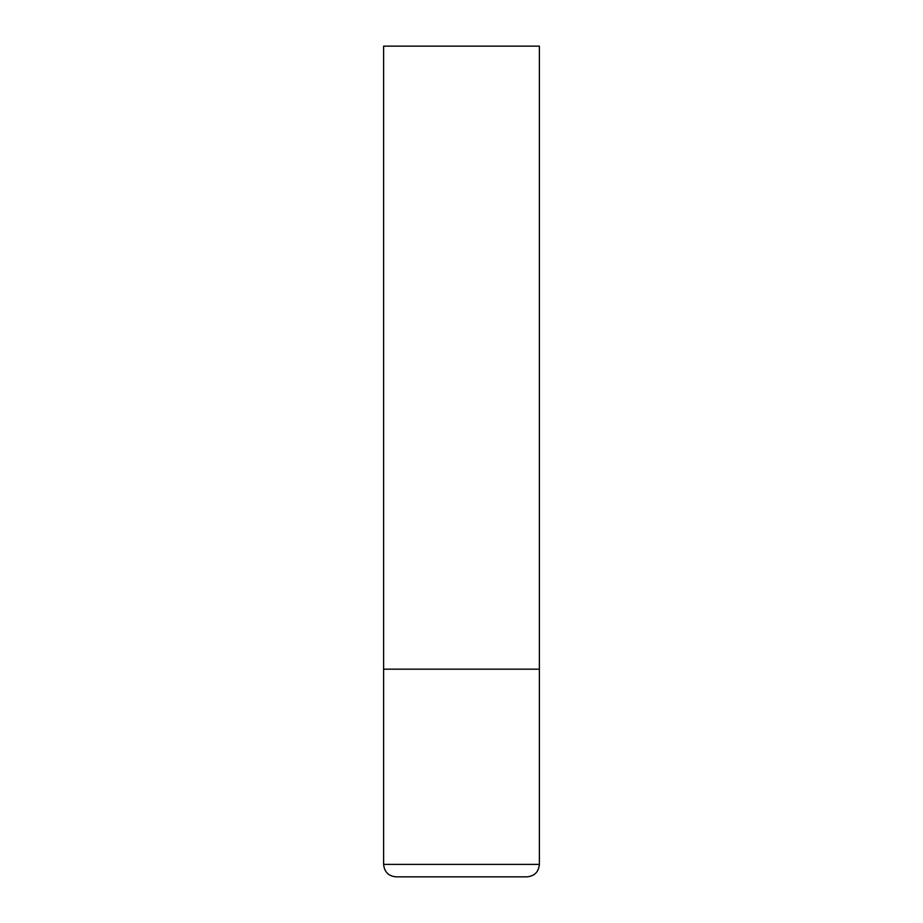 <?xml version="1.0" encoding="UTF-8"?>
<svg xmlns="http://www.w3.org/2000/svg" width="923" height="923" viewBox="0 0 923 923"><rect width="100%" height="100%" fill="white"/><g stroke="black" fill="none" stroke-linecap="round" stroke-linejoin="round"><path stroke-width="1.38" d="M383.622 864.39L539.378 864.39L539.378 669.175L383.622 669.175L539.378 669.175L539.378 46.15L383.622 46.15L383.622 864.39C384.36 871.958 388.514 876.112 396.082 876.85L526.918 876.85L396.082 876.85M539.378 864.39C538.64 871.958 534.486 876.112 526.918 876.85"/></g></svg>
